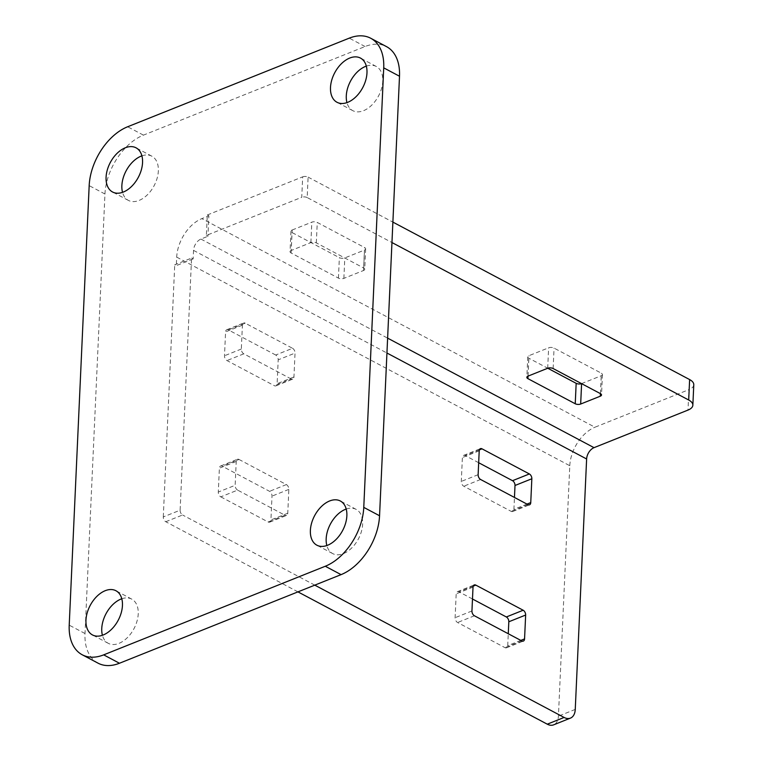 <?xml version="1.0" encoding="UTF-8"?>
<svg xmlns="http://www.w3.org/2000/svg" width="763" height="763" viewBox="0 0 763 763"><rect width="100%" height="100%" fill="white"/><g stroke="black" fill="none" stroke-linecap="round" stroke-linejoin="round"><path stroke-width="0.57" stroke-dasharray="3.81 2.86" d="M141.899 155.852A25.017 15.851 118 0 1 151.837 156.186A25.017 15.851 118 0 1 157.092 178.361A25.017 15.851 118 0 1 139.095 200.431A25.017 15.851 118 0 1 128.375 200.392A25.017 15.851 118 0 1 122.528 192.352M121.784 598.774A25.017 15.851 118 0 1 131.722 599.117A25.017 15.851 118 0 1 136.978 621.282A25.017 15.851 118 0 1 118.99 643.362A25.017 15.851 118 0 1 108.26 643.314A25.017 15.851 118 0 1 102.414 635.274M366.316 66.114A25.017 15.851 118 0 1 376.254 66.457A25.017 15.851 118 0 1 381.51 88.632A25.017 15.851 118 0 1 363.522 110.702A25.017 15.851 118 0 1 352.792 110.654A25.017 15.851 118 0 1 346.946 102.614M346.202 509.045A25.017 15.851 118 0 1 356.14 509.379A25.017 15.851 118 0 1 361.395 531.553A25.017 15.851 118 0 1 343.407 553.623A25.017 15.851 118 0 1 332.678 553.585A25.017 15.851 118 0 1 326.831 545.545M98.017 663.152A50.043 31.693 118 0 1 85.008 633.528L104.96 194.012A50.043 31.693 118 0 1 143.444 135.137L365.057 46.524A50.043 31.693 118 0 1 386.498 46.619M207.298 214.985L302.673 176.844L301.747 197.293L206.363 235.424L207.298 214.985L208.871 215.824L201.861 218.628L594.949 427.223L688.922 389.645L687.997 410.084M297.951 591.878L165.762 521.73A3.853 2.384 -111.8 0 1 163.292 516.923L180.116 510.199L191.57 258.066L174.737 264.799L176.32 265.638L176.701 257.121A32.714 20.725 118 0 1 201.861 218.628M163.292 516.923L174.737 264.799M206.363 235.424L207.946 236.263L208.871 215.824M191.57 258.066L193.144 258.905L193.535 250.388A9.623 6.094 118 0 1 200.936 239.067L207.946 236.263M302.673 176.844A3.853 1.784 2.6 0 1 308.109 177.121L307.184 197.56L391.963 242.548M307.184 197.56A3.853 1.784 -177.4 0 0 301.747 197.293M365.649 248.862L364.724 269.301A3.853 1.784 2.6 0 0 363.684 268.004L316.321 242.872A3.853 1.784 2.6 0 0 310.884 242.596L291.247 250.455L292.181 230.006A3.853 1.784 -177.4 0 0 290.961 231.227A3.853 1.784 -177.4 0 0 292 232.524L339.363 257.656A3.853 1.784 -177.4 0 0 344.8 257.932L364.437 250.083A3.853 1.784 -177.4 0 0 365.649 248.862A3.853 1.784 -177.4 0 0 364.609 247.565L317.255 222.434A3.853 1.784 -177.4 0 0 311.819 222.157L292.181 230.006M364.724 269.301A3.853 1.784 2.6 0 1 363.512 270.522L364.437 250.083M290.961 231.227L290.035 251.676A3.853 1.784 2.6 0 0 291.075 252.973L338.438 278.104A3.853 1.784 2.6 0 0 343.875 278.371L363.512 270.522M290.035 251.676A3.853 1.784 2.6 0 1 291.247 250.455M176.701 257.121L569.789 465.716L558.421 716.142A15.394 9.537 -111.8 0 1 553.614 724.85M478.668 462.721L465.163 455.559A3.853 2.384 68.2 0 0 463.58 455.387A3.853 2.384 68.2 0 0 462.378 457.562L461.3 481.415A3.853 2.384 68.2 0 0 463.77 486.222L511.134 511.353A3.853 2.384 68.2 0 0 512.717 511.515A3.853 2.384 68.2 0 0 513.919 509.341L514.462 497.457M220.784 496.847L268.147 521.978A3.853 2.384 68.2 0 0 269.73 522.14A3.853 2.384 68.2 0 0 270.932 519.965L272.01 496.112A3.853 2.384 68.2 0 0 269.539 491.315L222.176 466.183A3.853 2.384 68.2 0 0 220.593 466.012A3.853 2.384 68.2 0 0 219.391 468.186L218.304 492.04A3.853 2.384 68.2 0 0 220.784 496.847L237.617 490.113L284.981 515.244L268.147 521.978M472.488 599.003L458.983 591.84A3.853 2.384 68.2 0 0 457.39 591.668A3.853 2.384 68.2 0 0 456.188 593.852L455.11 617.696A3.853 2.384 68.2 0 0 457.59 622.503L504.944 647.634A3.853 2.384 68.2 0 0 506.527 647.806A3.853 2.384 68.2 0 0 507.729 645.622L508.272 633.738M275.729 355.024L228.366 329.893A3.853 2.384 68.2 0 0 226.783 329.73A3.853 2.384 68.2 0 0 225.581 331.905L224.494 355.758A3.853 2.384 68.2 0 0 226.973 360.556L274.337 385.687A3.853 2.384 68.2 0 0 275.92 385.859A3.853 2.384 68.2 0 0 277.122 383.684L278.199 359.831A3.853 2.384 68.2 0 0 275.729 355.024L292.553 348.3L245.2 323.169L228.366 329.893M581.549 383.617A3.853 1.784 -177.4 0 0 581.606 383.589L601.234 375.739A3.853 1.784 -177.4 0 0 602.455 374.519A3.853 1.784 -177.4 0 0 601.416 373.221L554.052 348.09A3.853 1.784 -177.4 0 0 548.616 347.814L528.978 355.672A3.853 1.784 -177.4 0 0 527.767 356.893A3.853 1.784 -177.4 0 0 528.807 358.19L547.748 368.233M308.109 177.121L392.888 222.109M693.786 384.762A15.394 7.134 2.6 0 1 688.922 389.645M569.789 465.716A32.714 20.725 118 0 1 594.949 427.223M180.116 510.199A3.853 2.384 68.2 0 0 182.595 514.996L165.762 521.73M314.785 585.145L182.595 514.996M275.92 385.859L292.744 379.125A3.853 2.384 -111.8 0 0 293.955 376.951L295.033 353.097L278.199 359.831M292.744 379.125A3.853 2.384 -111.8 0 1 291.161 378.963L274.337 385.687M226.783 329.73L243.616 322.997A3.853 2.384 -111.8 0 0 242.415 325.172L241.327 349.025A3.853 2.384 -111.8 0 0 243.807 353.832L291.161 378.963M243.616 322.997A3.853 2.384 -111.8 0 1 245.2 323.169M292.553 348.3A3.853 2.384 -111.8 0 1 295.033 353.097M220.593 466.012L237.427 459.278A3.853 2.384 -111.8 0 0 236.225 461.462L235.138 485.306L218.304 492.04M237.427 459.278A3.853 2.384 -111.8 0 1 239.01 459.45L222.176 466.183M269.73 522.14L286.564 515.416A3.853 2.384 -111.8 0 0 287.765 513.232L288.843 489.388A3.853 2.384 -111.8 0 0 286.373 484.581L239.01 459.45M286.564 515.416A3.853 2.384 -111.8 0 1 284.981 515.244M237.617 490.113A3.853 2.384 -111.8 0 1 235.138 485.306M193.144 258.905L176.32 265.638M365.057 46.524L349.263 38.15M143.444 135.137L127.65 126.763M104.96 194.012L89.176 185.638M85.008 633.528L69.214 625.155M200.936 239.067L387.614 338.133M600.424 393.632L601.234 375.739M527.986 376.14L528.807 358.19M528.053 376.111L528.978 355.672M547.691 368.262L548.616 347.814M553.127 368.539L554.052 348.09M600.481 393.67L601.416 373.221M291.075 252.973L292 232.524M338.438 278.104L339.363 257.656M310.884 242.596L311.819 222.157M316.321 242.872L317.255 222.434M363.684 268.004L364.609 247.565M343.875 278.371L344.8 257.932M193.535 250.388L386.946 353.021M527.004 504.114L513.919 509.341M479.383 449.874L465.163 455.559M479.212 450.838L462.378 457.562M478.134 474.681L461.3 481.415M480.604 479.488L463.77 486.222M527.967 504.62L511.134 511.353M293.955 376.951L277.122 383.684M242.415 325.172L225.581 331.905M241.327 349.025L224.494 355.758M243.807 353.832L226.973 360.556M521.778 640.91L504.944 647.634M474.414 615.77L457.59 622.503M520.814 640.395L507.729 645.622M473.194 586.156L458.983 591.84M473.022 587.119L456.188 593.852M471.944 610.972L455.11 617.696M236.225 461.462L219.391 468.186M287.765 513.232L270.932 519.965M288.843 489.388L272.01 496.112M286.373 484.581L269.539 491.315M575.254 709.409L558.421 716.142M151.837 156.186L136.043 147.812M128.375 200.392L112.59 192.009M131.722 599.117L115.928 590.734M108.26 643.314L92.476 634.94M376.254 66.457L360.46 58.074M352.792 110.654L337.008 102.28M356.14 509.379L340.355 501.005M332.678 553.585L316.893 545.202M527.767 356.893L526.842 377.332M602.455 374.519L601.521 394.957M463.58 455.387L480.413 448.654M512.717 511.515L529.551 504.791M506.527 647.806L523.361 641.073M457.39 591.668L474.224 584.944"/><path stroke-width="1.14" d="M123.31 192.057A25.017 15.851 118 0 1 112.59 192.009A25.017 15.851 118 0 1 110.32 162.481A25.017 15.851 118 0 1 136.043 147.812A25.017 15.851 118 0 1 141.298 169.987A25.017 15.851 118 0 1 123.31 192.057M122.528 192.352A25.017 15.851 118 0 1 141.899 155.852M103.196 634.988A25.017 15.851 118 0 1 92.476 634.94A25.017 15.851 118 0 1 90.206 605.412A25.017 15.851 118 0 1 115.928 590.734A25.017 15.851 118 0 1 121.193 612.908A25.017 15.851 118 0 1 103.196 634.988M102.414 635.274A25.017 15.851 118 0 1 121.784 598.774M347.728 102.328A25.017 15.851 118 0 1 337.008 102.28A25.017 15.851 118 0 1 334.738 72.752A25.017 15.851 118 0 1 360.46 58.074A25.017 15.851 118 0 1 365.725 80.249A25.017 15.851 118 0 1 347.728 102.328M346.946 102.614A25.017 15.851 118 0 1 366.316 66.114M327.613 545.249A25.017 15.851 118 0 1 316.893 545.202A25.017 15.851 118 0 1 314.623 515.674A25.017 15.851 118 0 1 340.355 501.005A25.017 15.851 118 0 1 345.61 523.18A25.017 15.851 118 0 1 327.613 545.249M326.831 545.545A25.017 15.851 118 0 1 346.202 509.045M370.713 38.245L386.498 46.619A50.043 31.693 118 0 1 399.507 76.243L379.554 515.759A50.043 31.693 118 0 1 341.071 574.634L119.457 663.247A50.043 31.693 118 0 1 98.017 663.152L82.232 654.778A50.043 31.693 -62 0 0 103.673 654.864L325.286 566.251A50.043 31.693 -62 0 0 363.77 507.376L383.722 67.859A50.043 31.693 -62 0 0 370.713 38.245A50.043 31.693 -62 0 0 349.263 38.15L127.65 126.763A50.043 31.693 -62 0 0 89.176 185.638L69.214 625.155A50.043 31.693 -62 0 0 82.232 654.778M391.963 242.548L688.693 400.012A15.394 7.134 -177.4 0 1 692.852 405.201A15.394 7.134 -177.4 0 1 687.997 410.084L594.024 447.662A9.623 6.094 118 0 0 586.623 458.983L575.254 709.409A15.394 9.537 68.2 0 1 570.447 718.117A15.394 9.537 68.2 0 1 564.105 717.449L314.785 585.145M600.309 396.188A3.853 1.784 2.6 0 0 601.521 394.957A3.853 1.784 2.6 0 0 600.481 393.67L553.127 368.539A3.853 1.784 2.6 0 0 547.691 368.262L528.053 376.111A3.853 1.784 2.6 0 0 526.842 377.332A3.853 1.784 2.6 0 0 527.882 378.629L575.235 403.761A3.853 1.784 2.6 0 0 580.672 404.037L600.309 396.188L600.424 393.632M570.447 718.117L553.614 724.85A15.394 9.537 -111.8 0 1 547.281 724.182L297.951 591.878M514.462 497.457L515.006 485.487A3.853 2.384 68.2 0 0 512.526 480.69L478.668 462.721M508.272 633.738L508.816 621.778A3.853 2.384 68.2 0 0 506.336 616.971L472.488 599.003M547.748 368.233L576.17 383.322A3.853 1.784 -177.4 0 0 581.549 383.617M392.888 222.109L689.628 379.573A15.394 7.134 2.6 0 1 693.786 384.762L692.852 405.201M531.84 478.763A3.853 2.384 -111.8 0 0 529.36 473.957L481.997 448.825A3.853 2.384 -111.8 0 0 480.413 448.654A3.853 2.384 -111.8 0 0 479.212 450.838L478.134 474.681A3.853 2.384 -111.8 0 0 480.604 479.488L527.967 504.62A3.853 2.384 -111.8 0 0 529.551 504.791A3.853 2.384 -111.8 0 0 530.752 502.607L531.84 478.763L515.006 485.487M525.65 615.045A3.853 2.384 -111.8 0 0 523.17 610.238L475.807 585.107A3.853 2.384 -111.8 0 0 474.224 584.944A3.853 2.384 -111.8 0 0 473.022 587.119L471.944 610.972A3.853 2.384 -111.8 0 0 474.414 615.77L521.778 640.91A3.853 2.384 -111.8 0 0 523.361 641.073A3.853 2.384 -111.8 0 0 524.562 638.898L525.65 615.045L508.816 621.778M399.507 76.243L383.722 67.859M119.457 663.247L103.673 654.864M341.071 574.634L325.286 566.251M379.554 515.759L363.77 507.376M387.614 338.133L594.024 447.662M580.672 404.037L581.597 383.646M575.235 403.761L576.17 383.322M527.882 378.629L527.986 376.14M386.946 353.021L586.623 458.983M530.752 502.607L527.004 504.114M529.36 473.957L512.526 480.69M481.997 448.825L479.383 449.874M524.562 638.898L520.814 640.395M523.17 610.238L506.336 616.971M475.807 585.107L473.194 586.156M564.105 717.449L547.281 724.182M689.628 379.573L688.693 400.012"/></g></svg>
